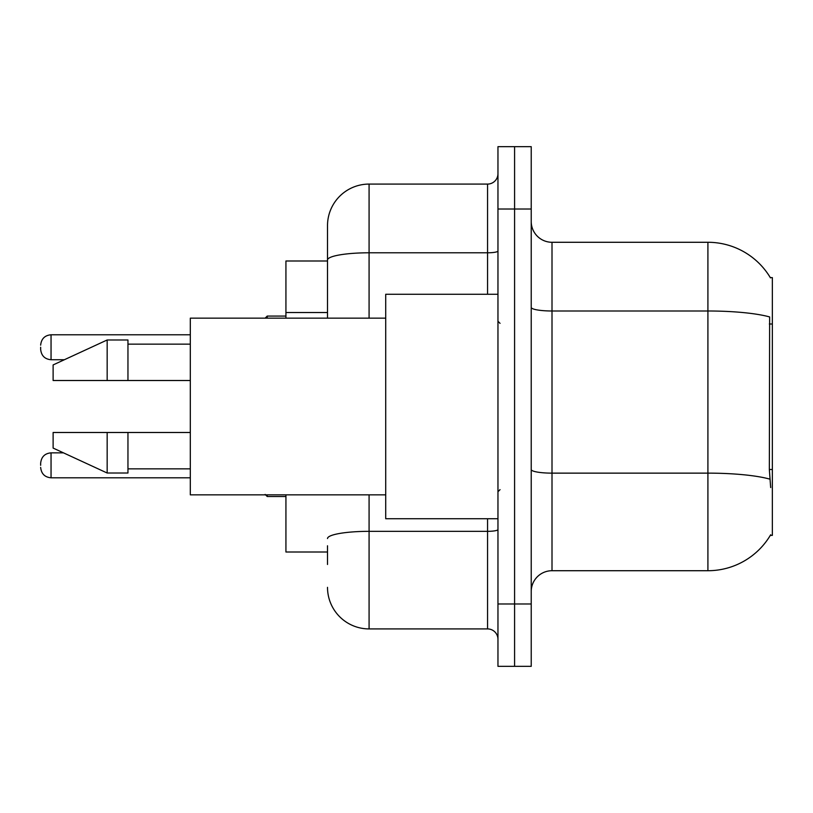 <?xml version="1.0" encoding="UTF-8"?>
<svg xmlns="http://www.w3.org/2000/svg" width="813" height="813" viewBox="0 0 813 813"><rect width="100%" height="100%" fill="white"/><g stroke="black" fill="none" stroke-linecap="round" stroke-linejoin="round"><path stroke-width="1.22" d="M770.673 487.566L769.342 469.508L769.637 316.938A72.753 12.632 180 0 0 707.91 310.993L707.91 242.284A72.753 72.753 0 0 1 770.46 277.883A72.753 72.753 0 0 0 707.91 242.284A72.753 72.753 0 0 1 770.307 277.619L772.35 277.619L772.35 535.381L770.307 535.381L770.673 534.761A72.753 72.753 0 0 1 707.91 570.716L552.007 570.716A20.782 20.782 0 0 0 531.224 591.508M327.507 300.048L327.507 248.524L327.507 260.993L285.932 260.993L285.932 318.157M327.507 552.007L285.932 552.007L285.932 494.843M514.588 603.978L514.588 666.335L531.224 666.335L531.224 603.978L514.588 603.978L514.588 666.335L497.963 666.335L497.963 603.978L514.588 603.978L514.588 209.022L514.588 603.978M497.963 603.978L497.963 146.665L514.588 146.665L514.588 209.022L514.588 146.665L531.224 146.665L531.224 603.978M770.307 277.619A72.753 72.753 0 0 0 707.91 242.284L552.007 242.284A20.782 20.782 0 0 1 531.224 221.492A20.782 20.782 0 0 0 552.007 242.284L552.007 570.716M327.507 564.476L327.507 545.777M369.082 494.843L369.082 628.916L487.566 628.916L487.566 518.745M327.507 318.157L327.507 225.658A41.575 41.575 0 0 1 369.082 184.084L487.566 184.084A10.396 10.396 0 0 0 497.963 173.687M327.507 225.658L327.507 248.524M497.963 639.313A10.396 10.396 0 0 0 487.566 628.916M369.082 628.916A41.575 41.575 0 0 1 327.507 587.342M40.65 465.331L40.65 463.247L40.65 465.331M40.65 347.253L40.65 349.336L40.65 347.253M497.963 294.255L385.718 294.255L385.718 518.745L497.963 518.745M385.718 318.157L190.313 318.157L190.313 494.843L385.718 494.843M107.164 380.514L53.119 380.514L53.119 364.925L107.164 339.986L107.164 380.514L190.313 380.514M107.164 339.986L127.956 339.986L127.956 380.514M190.313 432.486L127.956 432.486L127.956 473.014L107.164 473.014L107.164 432.486L53.119 432.486L53.119 448.075L107.164 473.014M53.119 432.486L66.879 432.486M127.956 432.486L107.164 432.486M772.35 469.508L769.342 469.508M772.35 324.001L769.342 324.001M327.507 312.527L285.932 312.527M707.91 570.716L707.91 310.993L552.007 310.993A20.782 3.608 0 0 1 531.224 307.385M769.86 479.142A72.753 12.632 180 0 0 707.91 473.136L552.007 473.136A20.782 3.608 -0 0 1 531.224 469.518M531.224 209.022L497.963 209.022M497.963 529.527A10.396 1.809 0 0 1 487.566 531.336L369.082 531.336A41.575 7.215 180 0 0 327.507 538.552M369.082 184.084L369.082 252.792L487.566 252.792L487.566 184.084M327.507 260.008A41.575 7.215 180 0 1 369.082 252.792L369.082 318.157M487.566 294.255L487.566 252.792A10.396 1.809 0 0 0 497.963 250.983M40.65 463.247C41.321 456.876 44.786 453.41 51.046 452.851L51.046 477.8L190.313 477.8M267.223 494.843L267.223 496.509L285.932 496.509M190.313 334.783L51.046 334.783L51.046 359.732C44.786 359.173 41.321 355.708 40.65 349.336M285.932 316.074L267.223 316.074L267.223 318.157M51.046 452.851L63.485 452.851M51.046 477.8C44.786 477.241 41.321 473.776 40.65 467.404M267.223 496.509L265.15 494.426M51.046 359.732L64.379 359.732M51.046 334.783C44.786 335.342 41.321 338.808 40.65 345.179M267.223 316.074L265.15 318.157M500.046 323.35L497.963 321.277M127.956 344.143L190.313 344.143M127.956 468.857L190.313 468.857M500.046 489.65L497.963 491.723"/></g></svg>
